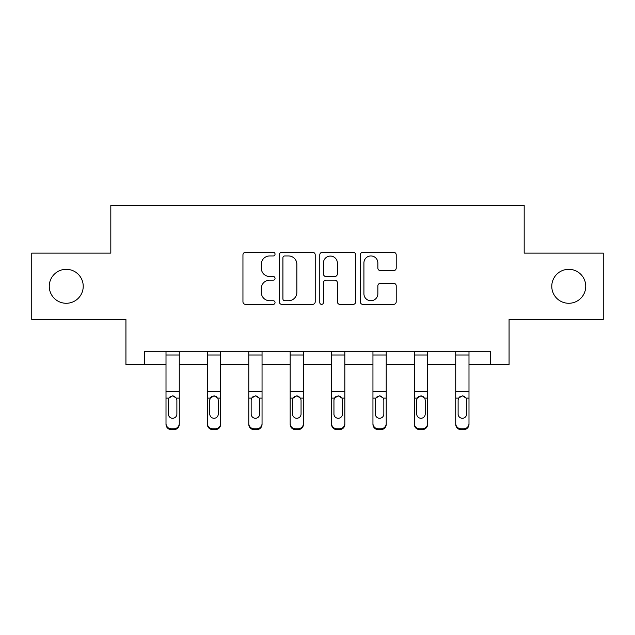 <?xml version="1.0" encoding="UTF-8"?>
<svg xmlns="http://www.w3.org/2000/svg" width="635" height="635" viewBox="0 0 635 635"><rect width="100%" height="100%" fill="white"/><g stroke="black" fill="none" stroke-linecap="round" stroke-linejoin="round"><path stroke-width="0.95" d="M275.05 254.119A1.826 1.826 0 0 0 273.225 252.293L245.554 252.293A2.603 2.603 0 0 0 242.951 254.897L242.951 301.776A2.603 2.603 0 0 0 245.554 304.379L273.225 304.379A1.826 1.826 0 0 0 275.05 302.562A1.826 1.826 0 0 0 273.225 300.736L269.645 300.736A8.334 8.334 0 0 1 261.31 292.402L261.31 288.496A8.334 8.334 0 0 1 269.645 280.162L273.225 280.162A1.826 1.826 0 0 0 275.05 278.336A1.826 1.826 0 0 0 273.225 276.519L269.645 276.519A8.334 8.334 0 0 1 261.31 268.184L261.31 264.279A8.334 8.334 0 0 1 269.645 255.945L273.225 255.945A1.826 1.826 0 0 0 275.05 254.119M551.775 286.298A16.978 16.978 0 0 0 568.762 303.276A16.978 16.978 0 0 0 585.74 286.298A16.978 16.978 0 0 0 568.762 269.319A16.978 16.978 0 0 0 551.775 286.298M49.26 286.298A16.978 16.978 0 0 0 66.238 303.276A16.978 16.978 0 0 0 83.225 286.298A16.978 16.978 0 0 0 66.238 269.319A16.978 16.978 0 0 0 49.26 286.298M393.613 270.653A2.603 2.603 0 0 0 396.216 268.049L396.216 254.897A2.603 2.603 0 0 0 393.613 252.293L362.879 252.293A2.603 2.603 0 0 0 360.275 254.897L360.275 301.776A2.603 2.603 0 0 0 362.879 304.379L393.613 304.379A2.603 2.603 0 0 0 396.216 301.776L396.216 285.893A2.603 2.603 0 0 0 393.613 283.289L380.46 283.289A2.603 2.603 0 0 0 377.857 285.893L377.857 293.767A6.969 6.969 0 0 1 370.888 300.736A6.969 6.969 0 0 1 363.918 293.767L363.918 262.906A6.969 6.969 0 0 1 370.888 255.945A6.969 6.969 0 0 1 377.857 262.906L377.857 268.049A2.603 2.603 0 0 0 380.46 270.653L393.613 270.653M144.51 364.569L144.51 351.298L490.49 351.298L490.49 364.569L509.064 364.569L509.064 319.461L603.25 319.461L603.25 253.135L524.185 253.135L524.185 205.375L110.815 205.375L110.815 253.135L31.75 253.135L31.75 319.461L125.936 319.461L125.936 364.569L166.005 364.569M315.222 254.897A2.603 2.603 0 0 0 312.618 252.293L281.884 252.293A2.603 2.603 0 0 0 279.281 254.897L279.281 301.776A2.603 2.603 0 0 0 281.884 304.379L312.618 304.379A2.603 2.603 0 0 0 315.222 301.776L315.222 254.897M322.382 252.293L353.116 252.293A2.603 2.603 0 0 1 355.719 254.897L355.719 301.776A2.603 2.603 0 0 1 353.116 304.379L339.963 304.379A2.603 2.603 0 0 1 337.36 301.776L337.36 282.765A2.603 2.603 0 0 0 334.756 280.162L326.033 280.162A2.603 2.603 0 0 0 323.421 282.765L323.421 302.562A1.826 1.826 0 0 1 321.604 304.379A1.826 1.826 0 0 1 319.778 302.562L319.778 254.897A2.603 2.603 0 0 1 322.382 252.293M179.268 364.569L207.391 364.569M220.655 364.569L248.785 364.569M262.049 364.569L290.171 364.569M303.435 364.569L331.565 364.569M344.829 364.569L372.951 364.569M386.215 364.569L414.345 364.569M427.609 364.569L455.732 364.569M468.995 364.569L490.49 364.569M284.75 255.945A1.826 1.826 0 0 0 282.924 257.762L282.924 298.91A1.826 1.826 0 0 0 284.75 300.736L288.528 300.736A8.334 8.334 0 0 0 296.863 292.402L296.863 264.279A8.334 8.334 0 0 0 288.528 255.945L284.75 255.945M337.36 263.041A6.969 6.969 0 0 0 330.39 256.072A6.969 6.969 0 0 0 323.421 263.041L323.421 273.915A2.603 2.603 0 0 0 326.033 276.519L334.756 276.519A2.603 2.603 0 0 0 337.36 273.915L337.36 263.041M166.005 398.955L166.005 423.529A5.31 5.263 -0 0 0 171.307 428.792L173.958 428.792A5.31 5.263 -0 0 0 179.268 423.529L179.268 424.363A5.31 5.263 180 0 1 173.958 429.625L173.958 428.792M176.879 414.052L176.879 400.082L176.879 414.052A4.247 4.215 180 0 1 172.633 418.267A4.247 4.215 180 0 0 176.879 414.052M168.386 414.885L168.386 414.052A4.247 4.215 180 0 0 172.633 418.267M170.418 396.438L168.862 398.121L168.386 399.748M174.847 396.438L172.633 395.811L176.411 398.121L176.879 400.082M179.268 351.298L179.268 423.529M166.005 351.298L166.005 423.529M171.307 428.792L171.307 429.625L173.958 429.625M171.307 429.625A5.31 5.263 180 0 1 166.005 424.363M166.005 398.121L168.862 398.121L168.386 400.082L168.386 414.052M168.862 398.121L172.633 395.811M207.391 398.955L207.391 423.529A5.31 5.263 -0 0 0 212.701 428.792L215.352 428.792A5.31 5.263 -0 0 0 220.655 423.529L220.655 424.363A5.31 5.263 180 0 1 215.352 429.625L215.352 428.792M218.273 414.052L218.273 400.082L218.273 414.052A4.247 4.215 180 0 1 214.027 418.267A4.247 4.215 180 0 0 218.273 414.052M209.78 414.885L209.78 414.052A4.247 4.215 180 0 0 214.027 418.267M211.812 396.438L210.248 398.121L209.78 399.748M216.241 396.438L214.027 395.811L217.797 398.121L218.273 400.082M248.785 398.955L248.785 423.529A5.31 5.263 -0 0 0 254.087 428.792L256.738 428.792A5.31 5.263 -0 0 0 262.049 423.529L262.049 424.363A5.31 5.263 180 0 1 256.738 429.625L256.738 428.792M259.659 414.052L259.659 400.082L259.659 414.052A4.247 4.215 180 0 1 255.413 418.267A4.247 4.215 180 0 0 259.659 414.052M251.166 414.885L251.166 414.052A4.247 4.215 180 0 0 255.413 418.267M253.198 396.438L251.643 398.121L251.166 399.748M257.627 396.438L255.413 395.811L259.191 398.121L259.659 400.082M220.655 351.298L220.655 423.529M207.391 351.298L207.391 423.529M212.701 428.792L212.701 429.625L215.352 429.625M212.701 429.625A5.31 5.263 180 0 1 207.391 424.363M207.391 398.121L210.248 398.121L209.78 400.082L209.78 414.052M210.248 398.121L214.027 395.811M262.049 351.298L262.049 423.529M248.785 351.298L248.785 423.529M254.087 428.792L254.087 429.625L256.738 429.625M254.087 429.625A5.31 5.263 180 0 1 248.785 424.363M248.785 398.121L251.643 398.121L251.166 400.082L251.166 414.052M251.643 398.121L255.413 395.811M290.171 398.955L290.171 423.529A5.31 5.263 -0 0 0 295.481 428.792L298.132 428.792A5.31 5.263 -0 0 0 303.435 423.529L303.435 424.363A5.31 5.263 180 0 1 298.132 429.625L298.132 428.792M301.053 414.052L301.053 400.082L301.053 414.052A4.247 4.215 180 0 1 296.807 418.267A4.247 4.215 180 0 0 301.053 414.052M292.56 414.885L292.56 414.052A4.247 4.215 180 0 0 296.807 418.267M294.592 396.438L293.029 398.121L292.56 399.748M299.022 396.438L296.807 395.811L300.577 398.121L301.053 400.082M331.565 398.955L331.565 423.529A5.31 5.263 -0 0 0 336.867 428.792L339.519 428.792A5.31 5.263 -0 0 0 344.829 423.529L344.829 424.363A5.31 5.263 180 0 1 339.519 429.625L339.519 428.792M342.44 414.052L342.44 400.082L342.44 414.052A4.247 4.215 180 0 1 338.193 418.267A4.247 4.215 180 0 0 342.44 414.052M333.947 414.885L333.947 414.052A4.247 4.215 180 0 0 338.193 418.267M335.978 396.438L334.423 398.121L333.947 399.748M340.408 396.438L338.193 395.811L341.971 398.121L342.44 400.082M372.951 398.955L372.951 423.529A5.31 5.263 -0 0 0 378.262 428.792L380.913 428.792A5.31 5.263 -0 0 0 386.215 423.529L386.215 424.363A5.31 5.263 180 0 1 380.913 429.625L380.913 428.792M383.834 414.052L383.834 400.082L383.834 414.052A4.247 4.215 180 0 1 379.587 418.267A4.247 4.215 180 0 0 383.834 414.052M375.341 414.885L375.341 414.052A4.247 4.215 180 0 0 379.587 418.267M377.373 396.438L375.809 398.121L375.341 399.748M381.802 396.438L379.587 395.811L383.357 398.121L383.834 400.082M303.435 351.298L303.435 423.529M290.171 351.298L290.171 423.529M295.481 428.792L295.481 429.625L298.132 429.625M295.481 429.625A5.31 5.263 180 0 1 290.171 424.363M290.171 398.121L293.029 398.121L292.56 400.082L292.56 414.052M293.029 398.121L296.807 395.811M344.829 351.298L344.829 423.529M331.565 351.298L331.565 423.529M336.867 428.792L336.867 429.625L339.519 429.625M336.867 429.625A5.31 5.263 180 0 1 331.565 424.363M331.565 398.121L334.423 398.121L333.947 400.082L333.947 414.052M334.423 398.121L338.193 395.811M386.215 351.298L386.215 423.529M372.951 351.298L372.951 423.529M378.262 428.792L378.262 429.625L380.913 429.625M378.262 429.625A5.31 5.263 180 0 1 372.951 424.363M372.951 398.121L375.809 398.121L375.341 400.082L375.341 414.052M375.809 398.121L379.587 395.811M414.345 398.955L414.345 423.529A5.31 5.263 -0 0 0 419.648 428.792L422.299 428.792A5.31 5.263 -0 0 0 427.609 423.529L427.609 424.363A5.31 5.263 180 0 1 422.299 429.625L422.299 428.792M425.22 414.052L425.22 400.082L425.22 414.052A4.247 4.215 180 0 1 420.973 418.267A4.247 4.215 180 0 0 425.22 414.052M416.727 414.885L416.727 414.052A4.247 4.215 180 0 0 420.973 418.267M418.759 396.438L417.203 398.121L416.727 399.748M423.188 396.438L420.973 395.811L424.751 398.121L425.22 400.082M427.609 351.298L427.609 423.529M414.345 351.298L414.345 423.529M419.648 428.792L419.648 429.625L422.299 429.625M419.648 429.625A5.31 5.263 180 0 1 414.345 424.363M414.345 398.121L417.203 398.121L416.727 400.082L416.727 414.052M417.203 398.121L420.973 395.811M455.732 398.955L455.732 423.529A5.31 5.263 -0 0 0 461.042 428.792L463.693 428.792A5.31 5.263 -0 0 0 468.995 423.529L468.995 424.363A5.31 5.263 180 0 1 463.693 429.625L463.693 428.792M466.614 414.052L466.614 400.082L466.614 414.052A4.247 4.215 180 0 1 462.367 418.267A4.247 4.215 180 0 0 466.614 414.052M458.121 414.885L458.121 414.052A4.247 4.215 180 0 0 462.367 418.267M460.153 396.438L458.589 398.121L458.121 399.748M464.582 396.438L462.367 395.811L466.138 398.121L466.614 400.082M468.995 351.298L468.995 423.529M455.732 351.298L455.732 423.529M461.042 428.792L461.042 429.625L463.693 429.625M461.042 429.625A5.31 5.263 180 0 1 455.732 424.363M455.732 398.121L458.589 398.121L458.121 400.082L458.121 414.052M458.589 398.121L462.367 395.811M166.005 351.353L179.268 351.353M176.411 398.121L179.268 398.121M166.005 391.263L179.268 391.263M166.005 354.997L179.268 354.997M207.391 351.353L220.655 351.353M217.797 398.121L220.655 398.121M207.391 391.263L220.655 391.263M207.391 354.997L220.655 354.997M248.785 351.353L262.049 351.353M259.191 398.121L262.049 398.121M248.785 391.263L262.049 391.263M248.785 354.997L262.049 354.997M290.171 351.353L303.435 351.353M300.577 398.121L303.435 398.121M290.171 391.263L303.435 391.263M290.171 354.997L303.435 354.997M331.565 351.353L344.829 351.353M341.971 398.121L344.829 398.121M331.565 391.263L344.829 391.263M331.565 354.997L344.829 354.997M372.951 351.353L386.215 351.353M383.357 398.121L386.215 398.121M372.951 391.263L386.215 391.263M372.951 354.997L386.215 354.997M414.345 351.353L427.609 351.353M424.751 398.121L427.609 398.121M414.345 391.263L427.609 391.263M414.345 354.997L427.609 354.997M455.732 351.353L468.995 351.353M466.138 398.121L468.995 398.121M455.732 391.263L468.995 391.263M455.732 354.997L468.995 354.997"/></g></svg>

